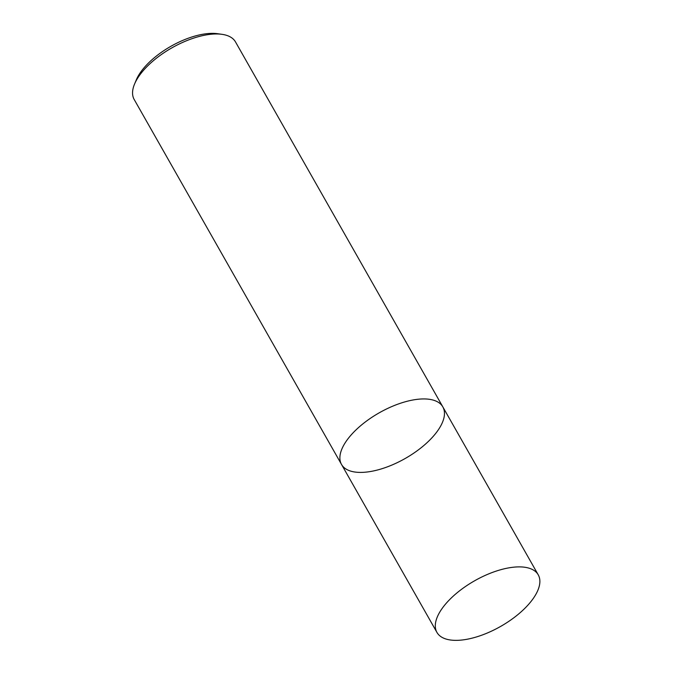 <?xml version="1.0" encoding="UTF-8"?>
<svg xmlns="http://www.w3.org/2000/svg" width="674" height="674" viewBox="0 0 674 674"><rect width="100%" height="100%" fill="white"/><g stroke="black" fill="none" stroke-linecap="round" stroke-linejoin="round"><path stroke-width="1.01" d="M363.059 472.348A58.259 26.269 150.4 0 0 422.371 446.744A58.259 26.269 150.4 0 0 442.835 406.894A58.259 26.269 150.4 0 0 379.201 412.833A58.259 26.269 150.4 0 0 341.516 464.453A58.259 26.269 150.4 0 0 363.059 472.348M341.516 464.453A58.259 26.269 150.4 0 1 379.201 412.833A58.259 26.269 150.4 0 1 442.835 406.894L235.504 41.931A58.259 26.269 150.4 0 0 222.016 34.332A58.259 26.269 150.4 0 0 134.573 84.006A58.259 26.269 150.4 0 0 134.185 99.482L436.929 632.397A58.259 26.269 150.4 0 0 458.472 640.3A58.259 26.269 150.4 0 0 517.775 614.696A58.259 26.269 150.4 0 0 538.248 574.846A58.259 26.269 150.4 0 0 474.614 580.786A58.259 26.269 150.4 0 0 436.929 632.397M222.016 34.332L217.525 33.7A54.097 24.39 150.4 0 0 136.325 79.827L134.573 84.006M442.835 406.894L538.248 574.846"/></g></svg>
